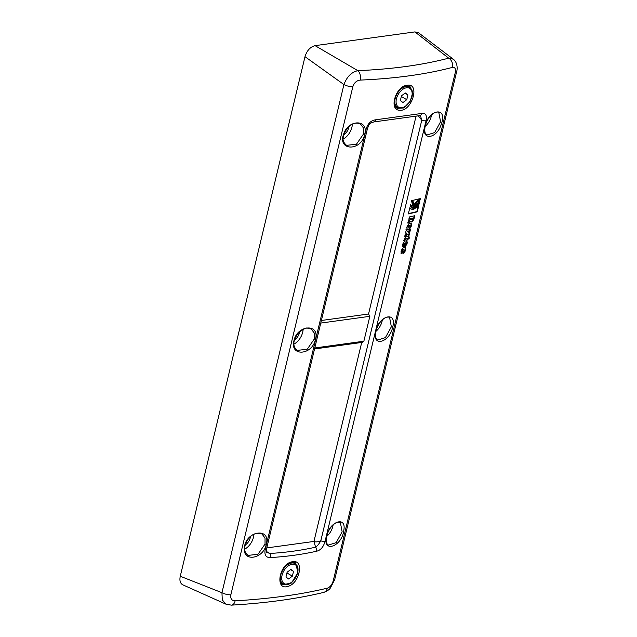 <?xml version="1.0" encoding="UTF-8"?>
<svg xmlns="http://www.w3.org/2000/svg" width="637" height="637" viewBox="0 0 637 637"><rect width="100%" height="100%" fill="white"/><g stroke="black" fill="none" stroke-linecap="round" stroke-linejoin="round"><path stroke-width="0.96" d="M266.776 547.924L313.945 541.434L361.712 342.459M416.041 116.189L368.544 314.001L321.382 320.491M409.917 225.602L409.567 225.426A463.465 159.791 -166.5 0 1 408.229 225.745L407.608 226.493L408.333 227.242A464.015 159.983 13.5 0 0 409.671 226.923L409.981 225.633A464.015 159.983 -166.5 0 1 408.636 225.952L408.022 226.7L408.333 227.242M407.608 226.493L407.919 227.035L407.608 226.493M406.836 229.4L407.075 229.376A463.465 159.791 13.5 0 0 409.01 228.922L410.65 226.708L411.128 224.726L410.419 223.077M410.833 223.284L411.542 224.933L411.072 226.915L409.424 229.129A464.015 159.983 -166.5 0 1 407.489 229.583L406.756 227.927L407.234 225.952L408.89 223.746A464.015 159.983 13.5 0 0 410.833 223.284L411.295 223.316M407.075 229.376L407.489 229.583L407.011 229.551M405.299 244.274A464.015 159.983 13.5 0 0 405.522 244.218L405.801 243.055A464.015 159.983 -166.5 0 1 405.578 243.111L405.299 244.274L405.164 242.896L405.578 243.111M405.745 243.023L405.387 242.848A463.465 159.791 -166.5 0 1 405.164 242.896M402.68 246.694L402.926 246.67A463.465 159.791 13.5 0 0 403.221 246.607L403.739 244.441M402.926 246.67L403.34 246.877L402.608 245.221L403.054 243.366L404.71 241.16A464.015 159.983 13.5 0 0 406.645 240.706L407.362 242.355L406.916 244.21L405.275 246.423A464.015 159.983 -166.5 0 1 404.097 246.702L404.925 243.262L404.511 243.055A463.465 159.791 13.5 0 1 404.041 243.159L403.508 244.329L404.177 244.536L403.627 246.814A464.015 159.983 -166.5 0 1 403.34 246.877L402.863 246.845M404.177 246.376A463.465 159.791 13.5 0 0 404.861 246.216L406.502 244.003L406.947 242.148L406.231 240.499M403.221 246.607L403.627 246.814M404.925 243.262A464.015 159.983 -166.5 0 1 404.455 243.374L404.177 244.536M406.645 240.706L407.115 240.738M404.113 249.808L403.762 249.632A463.465 159.791 -166.5 0 1 402.417 249.943L401.867 251.113L402.552 251.32L402.003 253.598A464.015 159.983 -166.5 0 1 401.708 253.661L401.23 253.63M404.606 247.283L405.315 248.932L404.869 250.787L403.229 253M402.106 251.233L401.589 253.391A463.465 159.791 -166.5 0 1 401.294 253.454L401.055 253.478M401.294 253.454L401.708 253.661L400.976 252.005L401.421 250.15L403.086 247.944A464.015 159.983 13.5 0 0 405.021 247.49L405.737 249.139L405.291 250.994L403.643 253.208A464.015 159.983 -166.5 0 1 403.356 253.279L404.177 249.839A464.015 159.983 -166.5 0 1 402.831 250.15L402.552 251.32M405.021 247.49L405.49 247.522M401.589 253.391L402.003 253.598M410.992 209.016L409.742 208.068M408.413 213.602A463.465 159.791 13.5 0 0 416.861 211.603L418.103 206.428M413.7 209.35L418.748 205.671L417.275 211.81A464.015 159.983 -166.5 0 1 408.333 213.921L409.806 207.781L411.191 209.135L413.7 209.35M416.861 211.603L417.275 211.81M411.526 207.973L413.54 208.068L418.772 203.625M412.012 207.033L410.419 205.257M418.708 203.912L419.122 204.119L413.954 208.275L411.725 208.084L410.18 206.237L410.578 204.565L412.211 207.144L414.185 207.32L419.528 202.439L419.122 204.119M412.553 205.99L414.026 206.046C416.821 205.026 418.827 202.447 420.046 198.322M413.039 205.05L411.717 200.599M414.44 206.253L412.752 206.109L411.526 200.639A464.015 159.983 13.5 0 0 412.195 200.488L413.238 205.162L414.671 205.289L419.815 198.688A464.015 159.983 13.5 0 0 420.468 198.529C419.25 202.654 417.243 205.233 414.44 206.253L414.026 206.046M407.107 239.448A463.465 159.791 13.5 0 0 407.624 239.321L407.879 238.27A463.465 159.791 13.5 0 0 408.882 238.023L408.524 235.969M403.309 240.396L404.336 240.149L405.06 238.939A463.465 159.791 13.5 0 0 406.868 238.517L407.282 238.724A464.015 159.983 -166.5 0 1 405.466 239.146L404.742 240.356L403.715 240.603L405.721 236.94A464.015 159.983 13.5 0 0 408.938 236.176L409.296 238.23A464.015 159.983 -166.5 0 1 408.293 238.477L408.038 239.528A464.015 159.983 -166.5 0 1 407.027 239.775L407.282 238.724M407.624 239.321L408.038 239.528M407.879 238.27L408.293 238.477M408.882 238.023L409.296 238.23M408.946 237.776L409.36 237.983M404.336 240.149L404.742 240.356M404.806 236.064L407.027 233.938L407.441 234.145L404.622 236.845L405.22 234.344L406.454 233.158L405.665 232.497L406.247 230.061L407.991 231.693L410.507 229.24L409.909 231.749L408.97 232.656L409.575 233.142L408.986 235.579L407.441 234.145M408.612 235.228L409.161 232.935L408.556 232.449L409.495 231.534L409.902 229.838M407.991 231.693L405.841 229.853M409.161 232.935L409.575 233.142M408.556 232.449L408.97 232.656M409.495 231.534L409.909 231.749M413.501 204.055L414.456 204.071L418.589 198.999M419.09 198.871L414.87 204.278L413.7 204.174L412.848 200.344A464.015 159.983 13.5 0 0 419.09 198.871M412.147 219.733L412.983 218.276A464.015 159.983 -166.5 0 1 412.012 218.515L412.147 219.733L411.422 219.056L411.733 219.518L411.598 218.3L412.012 218.515M411.598 218.3A463.465 159.791 -166.5 0 0 412.569 218.069L412.983 218.276M407.497 222.926L410.889 221.103L407.911 223.133L408.46 220.856L409.742 220.386L410.801 218.802A464.015 159.983 -166.5 0 1 408.843 219.255L409.392 216.962A464.015 159.983 13.5 0 0 414.743 215.696L413.787 219.669L412.004 221.907A464.015 159.983 -166.5 0 1 411.606 222.002L411.128 221.979M410.961 221.827L411.191 221.795A463.465 159.791 13.5 0 0 411.59 221.7L413.373 219.462L414.249 215.816M408.922 218.929A463.465 159.791 13.5 0 0 410.387 218.595L410.801 218.802M411.191 221.795L410.889 221.103M327.418 588.142C300.903 594.536 270.144 598.772 235.141 600.842C231.733 600.707 230.299 598.692 230.857 594.799L352.85 86.672C354.164 82.762 356.601 80.565 360.16 80.095C395.028 78.606 425.779 74.37 452.437 67.395C454.985 67.02 455.925 68.748 455.256 72.578L333.262 580.705C332.06 584.686 330.109 587.163 327.418 588.142A7.278 5.725 -103.6 0 1 323.556 592.45A7.278 5.725 -103.6 0 1 323.214 592.521M292.733 561.738C279.356 562.782 274.197 591.311 288.219 586.303C299.852 583.181 304.311 559.286 292.733 561.738A0.908 0.637 82.2 0 1 292.216 562.28C291.189 561.691 288.457 563.498 284.046 567.694L280.423 574.709C279.539 580.458 280.288 583.818 282.653 584.798L291.467 583.006L297.949 572.512L295.56 562.837L292.24 562.272M315.458 339.33C320.077 323.293 297.328 324.711 293.952 340.644C289.612 356.839 312.353 355.47 315.458 339.33L314.264 339.051L307.225 349.251L297.344 350.366M266.234 544.348C271.115 527.102 245.818 530.732 244.409 547.525C242.299 562.383 263.407 559.31 266.234 544.348L265.04 544.07L258.001 554.27L248.119 555.392C246.097 553.832 245.014 552.152 244.879 550.344L244.823 547.056C245.341 543.441 246.997 540.2 249.8 537.349C252.985 533.623 257.053 532.516 262.014 534.021L265.024 538.026L265.04 544.07M364.675 134.311C369.014 119.414 348.757 118.96 343.741 133.762C336.981 151.017 361.243 151.702 364.675 134.311L363.48 134.033L356.441 144.233L346.56 145.347C343.598 142.815 342.491 140.116 343.239 137.25C345.27 129.622 348.941 125.059 354.244 123.578C355.82 122.837 357.89 122.973 360.454 123.984L363.472 127.989L363.48 134.033M375.734 331.033C371.546 347.324 389.502 343.088 392.703 327.052C397.209 310.96 379.27 315.14 375.734 331.033L375.822 330.675M326.51 536.051C322.107 553.577 342.053 546.801 343.837 530.231C346.584 515.747 329.719 521.313 326.51 536.051L326.606 535.693M424.959 126.015C420.993 141.127 437.014 139.097 441.385 123.92C447.779 106.443 428.868 108.895 424.959 126.015L425.046 125.656M407.115 85.294C395.681 86.011 388.427 110.289 399.733 110.257C411.988 111.642 420.468 82.667 407.115 85.294A0.908 0.637 82.2 0 1 406.597 85.836M375.655 119.796A3.639 2.365 83.1 0 1 373.815 121.938C368.688 123.809 369.548 123.522 367.501 128.379L266.521 548.998A3.639 1.258 13.5 0 1 265.199 549.62C264.196 555.09 265.987 557.733 270.558 557.566C286.833 556.571 302.201 554.453 316.645 551.22C320.698 550.201 323.5 546.92 325.053 541.386L426.034 120.759C427.116 115.345 425.683 112.908 421.75 113.45L375.655 119.796C370.965 120.441 367.812 123.506 366.179 129A3.639 1.258 -166.5 0 0 367.501 128.387A3.639 1.258 -166.5 0 1 367.501 128.387A3.639 1.258 -166.5 0 0 367.509 128.332M368.544 314.001L369.842 316.318L363.862 341.217L362.644 342.332L314.551 348.957M426.034 120.759A3.639 1.258 -166.5 0 1 421.782 120.178L320.801 540.805A3.639 1.258 13.5 0 0 325.053 541.386M316.645 551.22A3.639 2.683 -102.6 0 0 315.602 547.183C317.417 545.893 319.153 543.767 320.801 540.805C317.887 541.983 315.602 542.191 313.945 541.434L315.602 547.183C301.269 550.392 286.029 552.486 269.873 553.473L266.513 552.239M286.945 572.958L292.367 576.143L288.593 578.977L285.965 577.026L287.12 572.233L290.894 569.398L293.514 571.349L292.367 576.143M290.583 569.629L293.514 571.349M418.31 115.838L421.782 120.178L420.428 115.6L419.672 115.623A3.639 2.747 -98.9 0 0 421.75 113.45M409.894 86.369L412.768 92.381L410.228 101.315L403.778 107.964L397.034 108.346M401.501 95.789L405.275 92.954L407.903 94.913L406.748 99.698L402.974 102.541L400.347 100.582L401.501 95.789M419.6 115.639A3.639 2.747 -98.9 0 0 419.664 115.631L373.815 121.938A3.639 2.365 83.1 0 1 373.776 121.946M404.965 93.185L407.903 94.913M401.326 96.513L406.748 99.698M352.325 124.35A12.732 7.907 -59.6 0 1 351.911 127.241A12.732 7.907 -59.6 0 1 343.184 139.081M297.352 350.374C293.904 347.722 290.998 342.563 298.753 332.61C303.586 328.931 306.524 327.442 307.567 328.151L311.23 329.003L314.248 333.008L314.264 339.051M303.108 329.369A12.732 7.907 -59.6 0 1 302.694 332.259A12.732 7.907 -59.6 0 1 293.968 344.099M348.901 126.699A8.185 5.08 -59.6 0 1 343.677 134.956M299.677 331.718A8.185 5.08 -59.6 0 1 294.453 339.983M253.884 534.387A12.732 7.907 -59.6 0 1 253.47 537.278A12.732 7.907 -59.6 0 1 244.743 549.118M250.46 536.736A8.185 5.08 -59.6 0 1 245.237 544.993M440.581 121.778L434.609 132.607L426.917 135.012C424.935 134.28 424.346 131.238 425.166 125.871C426.957 119.772 429.983 115.456 434.235 112.916C436.361 111.921 437.89 111.778 438.805 112.47L440.581 121.778M425.038 126.468A12.732 7.907 120.4 0 0 431.273 116.316A12.732 7.907 120.4 0 0 431.552 114.859M391.365 326.797L385.393 337.626L377.693 340.031C375.711 339.298 375.129 336.256 375.949 330.89C377.733 324.798 380.759 320.475 385.011 317.935C387.145 316.947 388.666 316.796 389.581 317.489L391.365 326.797M375.814 331.487A12.732 7.907 120.4 0 0 382.057 321.335A12.732 7.907 120.4 0 0 382.335 319.878M328.469 545.049C326.486 544.317 325.905 541.275 326.725 535.908C328.517 529.817 331.543 525.493 335.787 522.953L337.411 522.292L340.373 522.515L342.141 531.815L336.169 542.644L328.477 545.049M326.598 536.505A12.732 7.907 120.4 0 0 332.832 526.353A12.732 7.907 120.4 0 0 333.111 524.896M333.262 580.705A7.278 2.508 13.5 0 0 334.68 579.662L330.229 588.214C329.321 589.687 327.092 591.096 323.548 592.442C296.953 598.852 266.242 603.088 231.414 605.134A7.278 4.411 86.6 0 1 231.135 605.15M235.141 600.842A7.278 4.411 86.6 0 1 231.414 605.15L225.96 604.171L222.281 599.903L221.947 592.697A7.278 2.508 13.5 0 0 230.857 594.799M352.85 86.672A7.278 2.508 -166.5 0 1 343.94 84.57L221.947 592.697L180.263 576.254C179.379 580.57 180.223 583.428 182.811 584.83L225.88 604.139M452.437 67.395A7.278 5.685 -104.8 0 0 448.695 58.158C422.458 65.03 392.185 69.194 357.867 70.659C351.52 72.092 346.878 76.727 343.94 84.57L304.996 56.685C306.907 50.562 310.275 46.883 315.084 45.649L414.902 31.906L448.695 58.158L453.21 59.13C458.13 62.784 457.27 70.07 456.673 71.535A7.278 2.508 -166.5 0 1 455.256 72.578M453.226 59.137L418.469 32.734L414.902 31.906M315.084 45.649L357.867 70.659A7.278 4.451 87.6 0 1 360.16 80.095M180.263 576.254L304.996 56.685M266.25 551.355L269.873 553.473A3.639 2.429 86.5 0 1 270.558 557.566M408.229 225.745L408.636 225.952M409.01 228.922L409.424 229.129M410.65 226.708L411.072 226.915M411.128 224.726L411.542 224.933M404.041 243.159L404.455 243.374M404.861 246.216L405.275 246.423M406.502 244.003L406.916 244.21M406.947 242.148L407.362 242.355M404.869 250.787L405.291 250.994M405.315 248.932L405.737 249.139M402.417 249.943L402.831 250.15M404.439 239.687L404.853 239.902M405.06 238.939L405.466 239.146M408.142 222.655L408.556 222.862M408.723 222.48L409.137 222.695M411.59 221.7L412.004 221.907M413.373 219.462L413.787 219.669M265.199 549.62L366.179 129M363.862 341.217L314.782 347.977M320.761 323.078L369.842 316.318M282.064 575.243A10.909 6.776 -59.6 0 1 292.136 564.223A10.909 6.776 -59.6 0 1 297.423 573.133A10.909 6.776 -59.6 0 1 287.351 584.145A10.909 6.776 -59.6 0 1 282.064 575.243M280.806 574.972A11.824 7.341 120.4 0 0 283.139 584.018C289.094 586.096 293.952 582.417 297.694 572.981C298.681 567.551 297.097 565.736 297.161 565.807L295.114 563.634A11.824 7.341 120.4 0 0 280.806 574.972M411.805 96.689A10.909 6.776 -59.6 0 1 398.213 106.905A10.909 6.776 -59.6 0 1 402.353 89.65A10.909 6.776 -59.6 0 1 411.805 96.689M409.495 87.189A11.824 7.341 120.4 0 0 397.177 93.671A11.824 7.341 120.4 0 0 397.528 107.581C403.484 109.652 408.333 105.973 412.075 96.537C413.063 91.107 411.478 89.291 411.55 89.363L409.495 87.189L407.107 85.788M408.086 227.242L407.672 227.027M411.191 209.135L410.785 208.92M412.211 207.144L411.805 206.937M413.238 205.162L412.824 204.955M411.892 219.733L411.478 219.526M280.67 582.568L283.139 584.018M292.717 562.224L295.114 563.634M409.941 86.393L406.629 85.836L404.184 86.568C399.654 88.83 396.501 92.859 394.701 98.663C393.507 106.291 395.243 106.483 397.058 108.362M395.051 106.132L397.528 107.581M334.68 579.662L456.673 71.535M266.521 549.006L266.529 552.255"/></g></svg>
